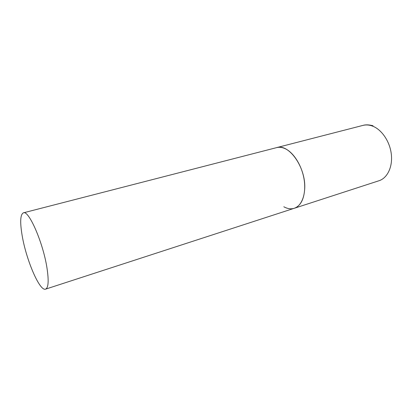 <?xml version="1.0" encoding="UTF-8"?>
<svg xmlns="http://www.w3.org/2000/svg" width="414" height="414" viewBox="0 0 414 414"><rect width="100%" height="100%" fill="white"/><g stroke="black" fill="none" stroke-linecap="round" stroke-linejoin="round"><path stroke-width="0.62" d="M23.386 212.837C20.27 214.509 19.877 222.178 22.201 235.845C26.268 260.059 39.744 291.632 45.592 289.143C48.443 287.844 48.904 280.796 46.984 268.003C43.144 242.728 28.711 209.794 23.386 212.837L362.912 125.406C365.795 124.671 368.802 124.831 371.938 125.882C381.263 129.002 389.719 141.019 391.277 153.863C392.891 166.713 387.432 178.077 379.017 180.732L294.271 208.283C300.554 205.924 304.042 199.362 304.72 188.603C306.013 167.468 288.786 143.275 276.614 147.627C279.217 146.965 281.981 147.28 284.915 148.569C293.645 152.383 302.08 165.859 304.181 179.883C306.329 193.918 301.863 205.913 294.271 208.283C290.944 209.308 287.461 208.796 283.813 206.757M362.912 125.406C365.629 124.557 369.003 124.676 373.03 125.758M294.271 208.283L45.592 289.143"/></g></svg>
